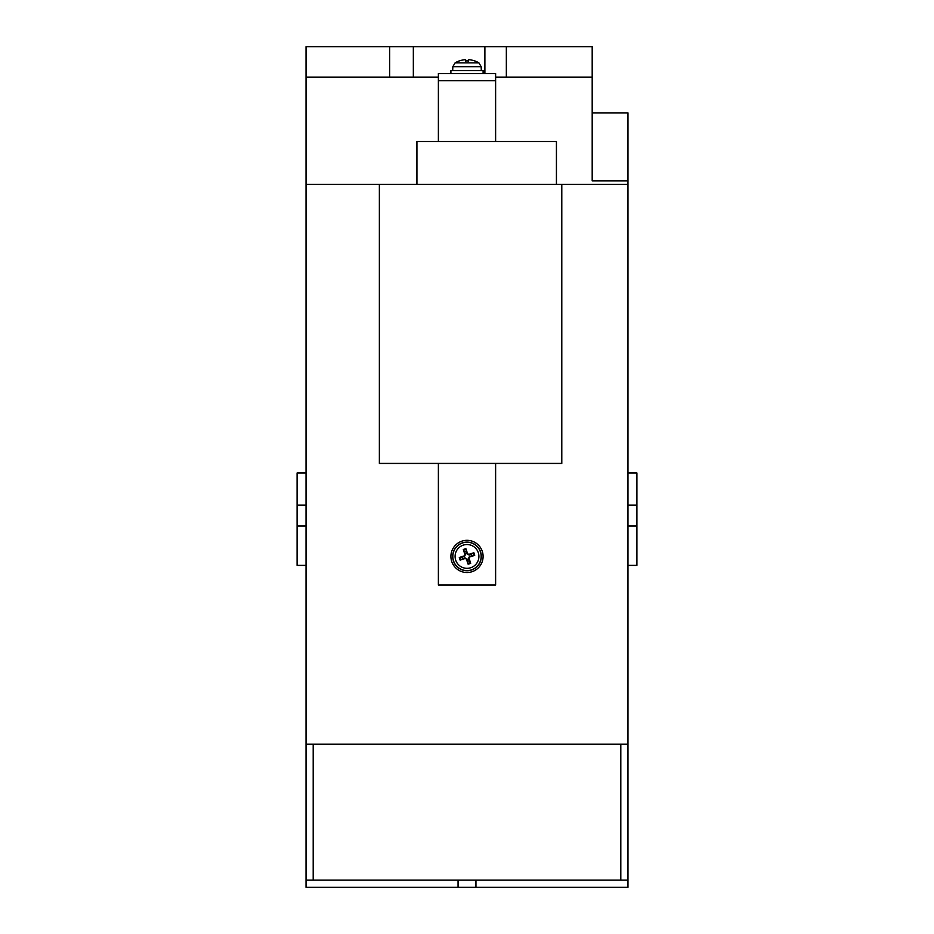 <?xml version="1.0" encoding="UTF-8"?>
<svg xmlns="http://www.w3.org/2000/svg" width="934" height="934" viewBox="0 0 934 934"><rect width="100%" height="100%" fill="white"/><g stroke="black" fill="none" stroke-linecap="round" stroke-linejoin="round"><path stroke-width="1.4" d="M482.866 553.699A16.1 16.1 0 0 0 456.703 544.055A16.1 16.1 0 0 0 461.431 571.526A16.1 16.1 0 0 0 482.866 553.699M453.399 560.867A14.314 14.314 0 0 1 469.954 542.421A14.314 14.314 0 0 1 477.648 565.981A14.314 14.314 0 0 1 453.399 560.867M483.1 73.529L483.1 70.669L450.9 70.669L450.9 73.529M495.615 141.489L495.615 73.529L438.385 73.529L438.385 141.489M468.331 61.212L468.366 59.741L469.382 59.741L468.366 59.741L468.273 60.885L468.366 59.741M465.634 59.741L465.727 60.885L465.634 59.741L464.618 59.741A23.245 23.152 -12.4 0 0 459.435 60.885L459.341 60.92A23.245 23.152 -12.4 0 1 464.618 59.741L465.634 59.741L465.669 61.212M474.659 60.92L474.589 60.885A23.245 23.152 12.4 0 0 469.382 59.741A23.245 23.152 12.4 0 1 474.659 60.92M481.173 66.688L478.897 62.858L455.103 62.858L452.827 66.688L481.173 66.688L481.314 70.669M416.926 184.418L416.926 141.489L556.431 141.489L556.431 184.418M561.789 184.418L561.789 463.427L379.367 463.427L379.367 184.418L627.963 184.418L627.963 180.834L592.191 180.834L592.191 46.7L306.037 46.7L306.037 77.102L438.385 77.102M438.385 463.427L438.385 585.046L495.615 585.046L495.615 463.427M495.615 77.102L592.191 77.102M627.963 505.166L636.906 505.166L636.906 565.374L627.963 565.374M627.963 472.966L636.906 472.966L636.906 505.166M306.037 505.166L297.094 505.166L297.094 472.966L306.037 472.966M475.943 887.3L458.057 887.3L458.057 880.143L475.943 880.143L475.943 887.3L627.963 887.3L627.963 880.143L620.806 880.143L620.806 744.223L627.963 744.223L627.963 880.143M475.943 880.143L620.806 880.143M313.194 880.143L306.037 880.143L306.037 744.223L313.194 744.223L313.194 880.143L458.057 880.143M458.057 887.3L306.037 887.3L306.037 880.143M306.037 744.223L306.037 184.418L379.367 184.418M306.037 77.102L306.037 184.418M313.194 744.223L620.806 744.223M627.963 526.017L636.906 526.017M297.094 505.166L297.094 565.374L306.037 565.374M306.037 526.017L297.094 526.017M592.191 112.874L627.963 112.874L627.963 180.834M389.665 77.102L389.665 46.7M413.342 77.102L413.342 46.7M484.886 73.529L484.886 46.7M506.345 77.102L506.345 46.7M627.963 744.223L627.963 184.418M462.715 558.777L464.957 557.878L467.035 558.929L467.63 561.264A4.88 4.88 0 0 0 469.347 560.704L470.678 563.284A23.245 2.02 -109.2 0 0 469.043 558.263L469.685 556.991A23.245 2.02 -17 0 0 474.706 555.345A7.787 7.787 0 0 0 473.865 552.753A23.245 2.02 160.8 0 0 468.845 554.387L467.56 553.734A23.245 2.02 -107 0 0 465.914 548.713A7.787 7.787 0 0 0 463.322 549.566L465.541 554.376L464.49 556.454L462.155 557.061A4.88 4.88 0 0 0 462.715 558.777L460.147 560.108M463.322 549.566A23.245 2.02 70.8 0 0 464.957 554.586L464.315 555.87A23.245 2.02 163 0 0 459.294 557.505L462.155 557.061M459.294 557.505A7.787 7.787 0 0 0 460.135 560.108A23.245 2.02 -19.2 0 0 465.155 558.462L466.44 559.116A23.245 2.02 73 0 0 468.086 564.136L467.63 561.264M468.086 564.136A7.787 7.787 0 0 0 470.678 563.284M469.347 560.704L468.459 558.474L469.51 556.395L471.845 555.8A4.88 4.88 0 0 0 471.285 554.072L473.853 552.753M474.706 555.345L471.845 555.8M465.914 548.713L466.37 551.585A4.88 4.88 0 0 0 464.653 552.146M455.687 560.12A11.897 11.897 0 0 1 469.452 544.779A11.897 11.897 0 0 1 475.861 564.37A11.897 11.897 0 0 1 455.687 560.12M471.285 554.072L469.043 554.971L466.965 553.92L466.37 551.585M465.634 60.92L468.366 60.92M438.385 80.686L495.615 80.686M460.824 559.84A7.052 7.052 0 0 1 460.007 557.318M470.409 562.595A7.052 7.052 0 0 1 467.887 563.424M473.176 553.01A7.052 7.052 0 0 1 473.993 555.532M463.591 550.254A7.052 7.052 0 0 1 466.113 549.426M453.527 560.832A14.173 14.173 0 0 0 477.543 565.887A14.173 14.173 0 0 0 469.919 542.561A14.173 14.173 0 0 0 453.527 560.832M466.44 559.116L467.035 558.929M469.043 558.263L468.459 558.474M469.685 556.991L469.51 556.395M468.845 554.387L469.043 554.971M467.56 553.734L466.965 553.92M465.155 558.462L464.957 557.878M464.315 555.87L464.49 556.454M464.957 554.586L465.541 554.376M468.354 60.885L465.646 60.885M478.897 62.858A23.245 23.245 0 0 0 474.787 60.92M459.213 60.92A23.245 23.245 0 0 0 455.103 62.858M452.827 66.688L452.686 70.669"/></g></svg>
